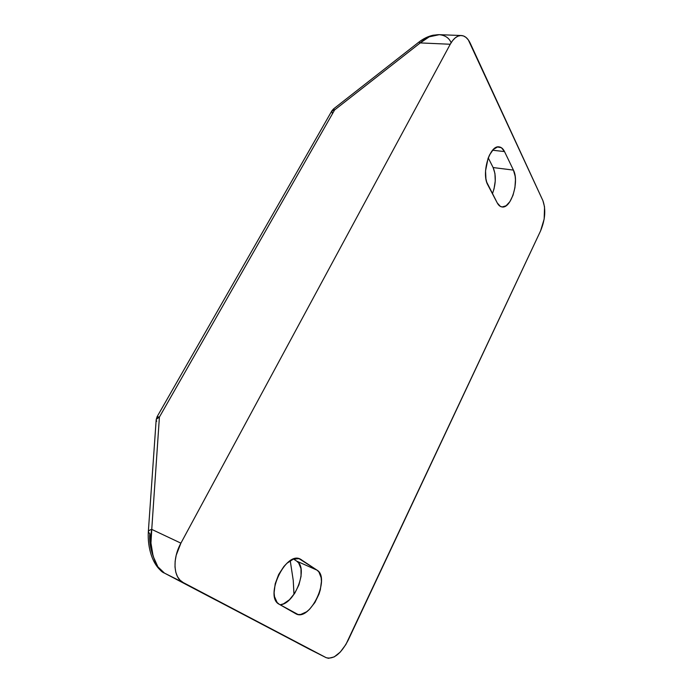 <?xml version="1.0" encoding="UTF-8"?>
<svg xmlns="http://www.w3.org/2000/svg" width="693" height="693" viewBox="0 0 693 693"><rect width="100%" height="100%" fill="white"/><g stroke="black" fill="none" stroke-linecap="round" stroke-linejoin="round"><path stroke-width="1.04" d="M152.573 554.53L150.147 544.317L149.783 533.705L148.319 531.921C148.371 530.847 149.515 530.006 151.75 529.4L159.407 417.082L334.641 109.927L420.253 42.914L450.242 44.257L180.908 543.156L176.204 555.249L175.138 561.321L175.008 567.065L175.805 572.245L177.495 576.663L180.007 580.136L183.212 582.544L164.458 573.102L326.056 657.614L183.212 582.544L326.056 657.614L328.482 658.324L334.208 656.912L340.306 652.044L345.885 644.507L540.583 230.882L544.161 219.04L544.542 206.895L542.888 200.615L468.321 39.899L466.042 37.439L463.487 35.949L460.758 35.516L457.96 36.166L455.197 37.89L452.59 40.618L450.242 44.257L180.908 543.156L151.75 529.4L150.961 543.043L153.136 556.254L157.9 566.839L164.458 573.102L183.212 582.544C173.415 577.927 172.141 558.844 180.908 543.156L151.75 529.4L159.407 417.082L334.641 109.927L420.253 42.914L450.242 44.257C453.482 38.479 457.129 35.56 461.183 35.516C464.882 35.715 467.905 38.297 470.252 43.243L542.888 200.615C545.997 209.477 545.226 219.568 540.583 230.882L348.224 640.089C341.043 653.785 333.679 659.641 326.143 657.666L309.424 649.202M293.971 594.412L293.234 580.344L290.246 560.732L293.234 580.344L293.945 593.104L294.629 593.425L293.945 593.104L293.971 594.412M317.039 570.157L318.91 571.959L321.145 577.667L321.439 581.366L320.331 589.743L318.979 594.126L314.917 602.486L309.537 609.294L306.601 611.789L300.745 614.457L298.059 614.509L279.227 604.27L277.131 602.512L274.506 596.63L274.099 592.732L275.199 583.783L278.647 574.532L283.896 566.458L286.937 563.27L293.234 559.208L299.004 558.645L317.039 570.157C330.76 577.936 310.126 621.647 296.093 613.911L279.227 604.27C263.92 597.002 285.672 550.909 300.268 559.069L317.039 570.157L296.751 561.157L298.666 562.959L300.979 568.632L301.057 576.316L298.908 584.875L294.854 593.078L289.457 599.74L283.498 603.846L280.119 604.781C294.993 604.062 308.714 567.758 296.751 561.157L317.039 570.157M513.426 170.097L515.142 176.143L515.445 179.79L514.934 187.656L512.985 195.313L509.901 201.654L506.115 205.752L502.182 206.956L500.346 206.393L497.279 202.98L486.72 182.172L485.923 178.768L485.55 170.816L488.045 158.463L489.57 154.903L493.329 149.471L497.496 146.977L501.42 147.73L504.513 151.585L513.426 170.097C519.559 181.471 511.027 209.026 501.975 206.938C500.112 206.653 498.544 205.336 497.279 202.98L487.872 185.014C481.15 173.804 489.656 144.88 499.064 146.881C501.29 147.141 503.109 148.709 504.513 151.585L513.426 170.097L493.13 167.559L488.253 157.9L493.13 167.559L513.426 170.097M492.437 193.728L494.048 188.791L495.252 180.986L494.941 173.545L493.13 167.559C496.231 175.095 495.997 183.818 492.437 193.728M299.48 643.944L309.251 649.116M214.813 599.54L217.195 600.744M293.607 559.078L296.751 561.157L293.607 559.078M492.628 150.234L504.513 151.585L492.628 150.234M299.073 558.662L301.412 559.693L299.073 558.662M439.284 34.676L429.227 36.842L420.253 42.914C425.978 37.604 432.207 34.849 438.938 34.659C444.854 35.161 448.882 37.743 451.013 42.412M217.238 600.762L299.601 644.014L217.273 600.779M331.921 110.767L333.532 108.922L334.641 109.927L333.532 108.922L418.797 42.178L420.253 42.914L418.797 42.178C423.319 38.669 428.075 36.348 433.073 35.213L438.894 34.659L461.174 35.516M332.423 113.808L331.817 110.941L334.641 109.927L331.817 110.941L157.112 416.71L159.407 417.082L157.112 416.71L156.185 419.681M156.289 419.291L159.407 417.082C157.311 417.749 156.237 418.702 156.168 419.932L148.319 531.921C147.366 547.6 152.607 566.597 164.388 573.068L164.458 573.102C155.232 569.897 148.094 545.547 151.75 529.4C149.541 529.998 148.397 530.829 148.319 531.895M156.713 421.283L156.168 419.941M149.783 533.705C149.264 540.687 150.294 547.92 152.884 555.388M164.258 572.998L214.873 599.566L164.397 573.076M309.13 649.055L297.375 642.879M326.134 657.657L309.338 649.159"/></g></svg>
